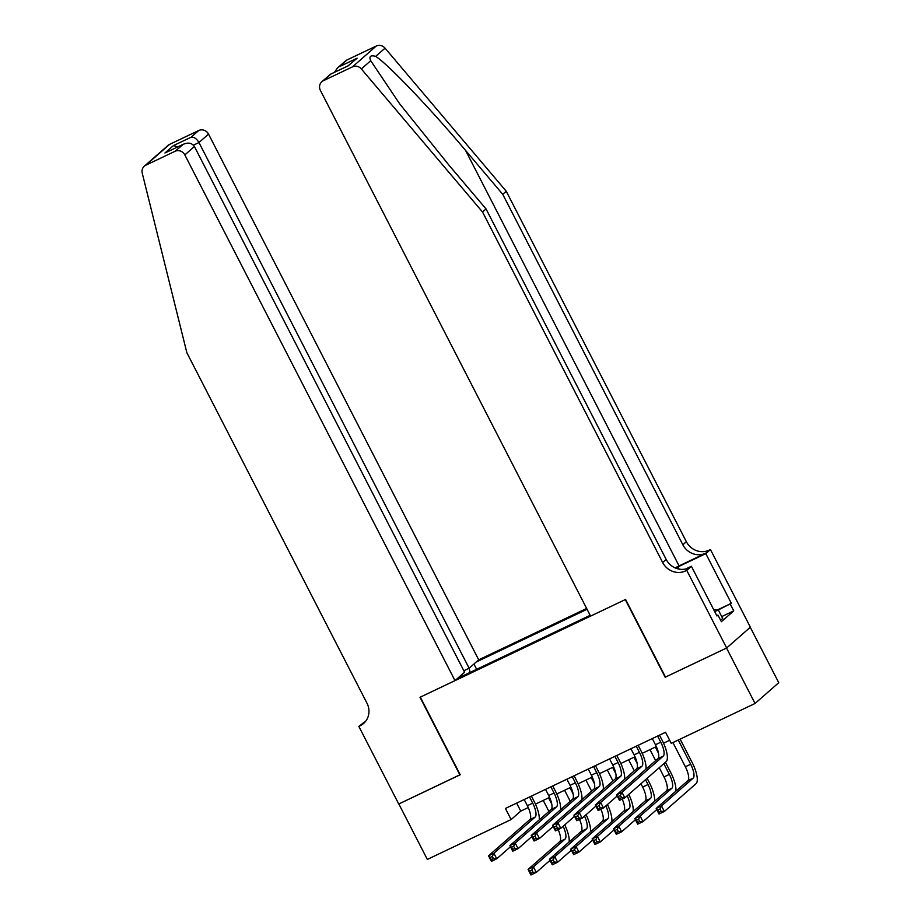 <?xml version="1.0" encoding="UTF-8"?>
<svg xmlns="http://www.w3.org/2000/svg" width="921" height="921" viewBox="0 0 921 921"><rect width="100%" height="100%" fill="white"/><g stroke="black" fill="none" stroke-linecap="round" stroke-linejoin="round"><path stroke-width="1.38" d="M586.642 608.47L478.713 659.827L208.537 134.121L198.959 142.525L193.445 145.15M750.27 627.27L778.752 682.703L755.047 703.483L726.542 648.039L665.169 677.234L625.267 599.606L420.321 697.128L460.212 774.757L398.839 803.964L427.332 859.42L511.132 819.552L520.745 811.125L528.251 807.544M755.047 703.483L671.248 743.362L665.549 732.264L505.433 808.454L511.132 819.552M457.507 678.42L590.165 615.309M587.057 609.276L476.215 662.015M535.446 804.125L549.595 797.39M556.791 793.96L570.939 787.236M578.146 783.806L592.295 777.071M599.49 773.652L613.639 766.917M620.846 763.486L634.995 756.751M642.19 753.332L656.339 746.597M663.534 743.178L669.659 740.265M516.635 803.124L520.745 811.125M476.652 669.314L473.924 664.029M469.226 668.151L470.009 672.48M460.604 676.947L459.913 676.313M652.287 738.584L655.441 744.732A12.514 4.121 -115.4 0 1 657.939 758.639L616.644 794.846L621.986 792.302L624.841 797.851L666.125 761.644A18.777 6.171 64.6 0 0 662.383 740.795L659.482 735.154M657.617 736.04L660.783 742.199A12.514 4.121 -115.4 0 1 663.281 756.095L621.986 792.302L620.409 795.468L618.267 796.481L619.407 798.691L621.548 797.678L620.409 795.468M621.548 797.678L624.841 797.851L619.499 800.395L616.644 794.846L618.267 796.481M619.499 800.395L619.407 798.691M672.917 742.568L685.362 766.767A12.514 4.121 -115.4 0 1 687.86 780.674L656.178 808.454L661.508 805.91L664.363 811.459L696.046 783.679A18.777 6.171 64.6 0 0 692.304 762.83L680.124 739.137M678.259 740.024L690.692 764.234A12.514 4.121 -115.4 0 1 693.191 778.13L661.508 805.91L659.931 809.075L657.801 810.089L658.941 812.31L661.071 811.286L659.931 809.075M661.071 811.286L664.363 811.459L659.022 814.003L656.178 808.454L657.801 810.089M659.022 814.003L658.941 812.31M713.81 609.898L718.184 609.714L722.743 618.59L720.487 619.971M718.184 609.714L714.788 611.797M347.09 59.911L337.408 68.073L345.559 60.924A7.506 7.057 48.8 0 1 347.09 59.911L376.229 46.05A7.506 7.057 48.8 0 1 385.047 48.157L506.239 191.234L502.739 194.308L682.852 544.783A17.522 16.474 -131.2 0 0 705.774 553.199L679.088 565.897A32.603 2.855 -27.2 0 0 675.047 567.854M502.739 194.308L465.577 150.434C430.222 108.356 387.776 63.94 375.676 56.377C370.518 54.949 368.872 56.4 370.714 60.717L399.61 103.751L448.884 165.066L486.046 208.94L666.159 559.415A17.522 16.474 -131.2 0 0 689.081 567.831L685.581 570.905L686.755 570.352L726.646 647.981L665.48 677.085L625.589 599.456L590.58 616.114L320.404 90.408A7.506 7.057 -131.2 0 1 323.386 80.703L352.524 66.842L376.229 46.05M506.239 191.234L686.364 541.698A17.522 16.474 -131.2 0 0 709.285 550.113L710.459 549.561L750.362 627.189L726.646 647.981M486.046 208.94L482.535 212.014L662.648 562.489A17.522 16.474 -131.2 0 0 685.581 570.905M370.714 60.717L361.343 68.937L482.535 212.014M717.885 609.725L731.343 603.324L718.299 609.932M716.757 615.631L717.954 615.067L721.373 621.721L733.738 610.876L730.318 604.222M717.954 615.067L716.929 615.965L691.395 566.277L686.755 570.352M710.459 549.561L705.808 553.636L677.948 566.887A28.16 2.464 -27.2 0 0 675.53 568.061M731.343 603.324L705.808 553.636M685.673 568.994L691.395 566.277M361.343 68.937A7.506 7.057 -131.2 0 0 352.524 66.842M733.738 610.876L721.73 616.586M337.408 68.073L334.369 72.368M339.435 66.634L357.152 58.196L348.011 65.875M357.152 58.196L347.988 65.921M348.76 65.564L330.639 74.141L321.855 81.716M463.839 670.753L469.134 668.232L198.959 142.525C196.61 138.599 193.986 136.838 191.061 137.229L198.717 130.517L169.579 144.378L145.863 165.17A7.506 7.057 -131.2 0 0 142.248 173.194L186.859 352.708L366.972 703.183A17.522 16.474 48.8 0 1 363.576 723.469A17.522 16.474 48.8 0 1 360.007 725.817L358.833 726.381L398.735 804.01L460.166 774.665M469.134 668.232L478.713 659.827M459.901 774.906L419.999 697.278L455.009 680.619L184.833 154.912A7.506 7.057 -131.2 0 0 175.013 151.309L145.863 165.17M358.833 726.381L365.637 721.281M455.009 680.619L464.587 672.215L194.412 146.508L184.833 154.912M144.332 166.183L168.048 145.391A7.506 7.057 48.8 0 1 169.579 144.378M198.717 130.517A7.506 7.057 48.8 0 1 208.537 134.121M365.223 721.799A17.522 16.474 48.8 0 1 363.519 722.743L360.007 725.817M175.013 151.309L183.452 144.183L166.54 152.264M165.734 152.61L182.669 144.585C187.907 142.156 191.821 142.801 194.412 146.508M164.951 153.024L173.344 145.656L177.822 146.865M630.931 748.738L634.097 754.898A12.514 4.121 -115.4 0 1 636.595 768.793L595.3 805L600.642 802.467L603.485 808.005L617.22 795.963M636.273 746.194L639.439 752.353A12.514 4.121 -115.4 0 1 641.937 766.26L600.642 802.467L599.053 805.622L596.923 806.635L598.063 808.857L600.193 807.844L599.053 805.622M645.943 769.162A18.777 6.171 64.6 0 0 641.039 750.949L638.138 745.308M600.193 807.844L603.485 808.005L598.155 810.549L595.3 805L596.923 806.635M598.155 810.549L598.063 808.857M609.587 758.892L612.753 765.052A12.514 4.121 -115.4 0 1 615.251 778.947L573.956 815.166L579.286 812.621L582.141 818.17L595.875 806.128M614.917 756.36L618.083 762.519A12.514 4.121 -115.4 0 1 620.581 776.415L579.286 812.621L577.709 815.776L575.579 816.8L576.719 819.011L578.849 817.998L577.709 815.776M624.588 779.316A18.777 6.171 64.6 0 0 619.683 761.114L616.794 755.473M578.849 817.998L582.141 818.17L576.799 820.703L573.956 815.166L575.579 816.8M576.799 820.703L576.719 819.011M588.231 769.058L591.397 775.206A12.514 4.121 -115.4 0 1 593.895 789.113L552.6 825.32L557.942 822.787L560.785 828.324L574.531 816.282M593.573 766.514L596.739 772.673A12.514 4.121 -115.4 0 1 599.237 786.569L557.942 822.787L556.365 825.941L554.223 826.954L555.363 829.176L557.504 828.152L556.365 825.941M603.243 789.481A18.777 6.171 64.6 0 0 598.339 771.268L595.438 765.627M557.504 828.152L560.785 828.324L555.455 830.869L552.6 825.32L554.223 826.954M555.455 830.869L555.363 829.176M566.887 779.212L570.053 785.371A12.514 4.121 -115.4 0 1 572.551 799.267L531.256 835.485L536.586 832.941L539.441 838.49L553.176 826.436M572.229 776.679L575.383 782.827A12.514 4.121 -115.4 0 1 577.881 796.734L536.586 832.941L535.009 836.095L532.879 837.108L534.019 839.33L536.149 838.317L535.009 836.095M581.888 799.635A18.777 6.171 64.6 0 0 576.995 781.422L574.094 775.781M536.149 838.317L539.441 838.49L534.099 841.023L531.256 835.485L532.879 837.108M534.099 841.023L534.019 839.33M675.853 791.197A18.777 6.171 64.6 0 0 670.948 772.984L665.434 762.254M655.315 747.081L658.527 753.332M663.834 763.659L669.348 774.388A12.514 4.121 -115.4 0 1 671.846 788.295L640.164 816.075L643.008 821.624L656.754 809.571M649.984 749.625L655.648 760.654M659.252 767.677L664.006 776.933A12.514 4.121 -115.4 0 1 666.505 790.828L634.822 818.608L640.164 816.075L638.587 819.23L636.446 820.243L637.585 822.465L639.727 821.451L638.587 819.23M639.727 821.451L643.008 821.624L637.677 824.157L634.822 818.608L636.446 820.243M637.677 824.157L637.585 822.465M654.509 801.362A18.777 6.171 64.6 0 0 649.604 783.149L647.118 778.314M633.97 757.246L637.182 763.486M645.517 779.719L648.004 784.554A12.514 4.121 -115.4 0 1 650.502 798.449L618.808 826.229L621.663 831.778L635.398 819.736M628.629 759.779L634.293 770.808M640.935 783.736L642.662 787.087A12.514 4.121 -115.4 0 1 645.161 800.994L613.478 828.773L618.808 826.229L617.231 829.384L615.101 830.408L616.241 832.619L618.371 831.605L617.231 829.384M618.371 831.605L621.663 831.778L616.322 834.322L613.478 828.773L615.101 830.408M616.322 834.322L616.241 832.619M612.615 767.4L615.827 773.652M607.284 769.944L612.949 780.962M627.189 795.79A12.514 4.121 -115.4 0 1 629.147 808.603L597.464 836.395L600.319 841.932L614.054 829.89M622.205 799.106A12.514 4.121 -115.4 0 1 623.816 811.148L592.122 838.927L597.464 836.395L595.887 839.549L593.746 840.562L594.885 842.784L597.027 841.759L595.887 839.549M597.027 841.759L600.319 841.932L594.978 844.476L592.122 838.927L593.746 840.562M633.153 811.516A18.777 6.171 64.6 0 0 628.79 794.386M594.978 844.476L594.885 842.784M591.27 777.566L594.482 783.806M585.929 780.099L591.604 791.127M605.834 805.944A12.514 4.121 -115.4 0 1 607.802 818.769L576.12 846.549L578.964 852.098L592.698 840.044M600.86 809.26A12.514 4.121 -115.4 0 1 602.461 821.302L570.778 849.093L576.12 846.549L574.531 849.703L572.402 850.716L573.541 852.938L575.671 851.925L574.531 849.703M575.671 851.925L578.964 852.098L573.633 854.63L570.778 849.093L572.402 850.716M611.809 821.67A18.777 6.171 64.6 0 0 607.446 804.54M573.633 854.63L573.541 852.938M545.543 789.378L548.697 795.525A12.514 4.121 -115.4 0 1 551.195 809.432L509.9 845.639L515.242 843.095L518.097 848.644L531.831 836.602M550.873 786.833L554.039 792.993A12.514 4.121 -115.4 0 1 556.537 806.888L515.242 843.095L513.665 846.249L511.523 847.274L512.663 849.484L514.804 848.471L513.665 846.249M560.544 809.801A18.777 6.171 64.6 0 0 555.639 791.588L552.738 785.947M514.804 848.471L518.097 848.644L512.755 851.188L509.9 845.639L511.523 847.274M512.755 851.188L512.663 849.484M569.926 787.72L573.127 793.96M564.585 790.264L570.249 801.282M584.49 816.11A12.514 4.121 -115.4 0 1 586.447 828.923L554.764 856.703L557.619 862.252L571.354 850.21M579.505 819.425A12.514 4.121 -115.4 0 1 581.116 831.467L549.434 859.247L554.764 856.703L553.187 859.857L551.057 860.882L552.197 863.092L554.327 862.079L553.187 859.857M554.327 862.079L557.619 862.252L552.278 864.796L549.434 859.247L551.057 860.882M590.453 831.836A18.777 6.171 64.6 0 0 586.101 814.694M552.278 864.796L552.197 863.092M524.187 799.532L527.353 805.691A12.514 4.121 -115.4 0 1 529.851 819.586L488.556 855.793L493.898 853.26L496.741 858.798L510.476 846.756M529.529 796.987L532.695 803.147A12.514 4.121 -115.4 0 1 535.182 817.042L493.898 853.26L492.309 856.415L490.179 857.428L491.319 859.65L493.449 858.625L492.309 856.415M539.199 819.955A18.777 6.171 64.6 0 0 534.295 801.742L531.394 796.101M493.449 858.625L496.741 858.798L491.411 861.342L488.556 855.793L490.179 857.428M491.411 861.342L491.319 859.65M548.571 797.874L551.783 804.125M543.24 800.418L548.904 811.447M563.145 826.264A12.514 4.121 -115.4 0 1 565.103 839.077L533.42 866.868L536.264 872.406L550.01 860.364M558.161 829.579A12.514 4.121 -115.4 0 1 559.761 841.621L528.078 869.401L533.42 866.868L531.843 870.023L529.702 871.036L530.841 873.258L532.983 872.245L531.843 870.023M532.983 872.245L536.264 872.406L530.933 874.95L528.078 869.401L529.702 871.036M569.109 841.99A18.777 6.171 64.6 0 0 564.746 824.859M530.933 874.95L530.841 873.258M660.783 742.199L655.441 744.732M663.281 756.095L657.939 758.639M690.692 764.234L685.362 766.767M693.191 778.13L687.86 780.674M465.577 150.434L679.088 565.897M666.159 559.415L662.648 562.489M682.852 544.783L686.364 541.698M331.042 73.991L323.386 80.703M385.047 48.157L375.676 56.377M705.774 553.199L709.285 550.113M679.088 569.109L677.948 566.887M173.344 145.656L191.061 137.229M639.439 752.353L634.097 754.898M641.937 766.26L636.595 768.793M618.083 762.519L612.753 765.052M620.581 776.415L615.251 778.947M596.739 772.673L591.397 775.206M599.237 786.569L593.895 789.113M575.383 782.827L570.053 785.371M577.881 796.734L572.551 799.267M669.348 774.388L664.006 776.933M671.846 788.295L666.505 790.828M648.004 784.554L642.662 787.087M650.502 798.449L645.161 800.994M629.147 808.603L623.816 811.148M607.802 818.769L602.461 821.302M554.039 792.993L548.697 795.525M556.537 806.888L551.195 809.432M586.447 828.923L581.116 831.467M532.695 803.147L527.353 805.691M535.182 817.042L529.851 819.586M565.103 839.077L559.761 841.621M330.639 74.141L348.357 65.713"/></g></svg>
